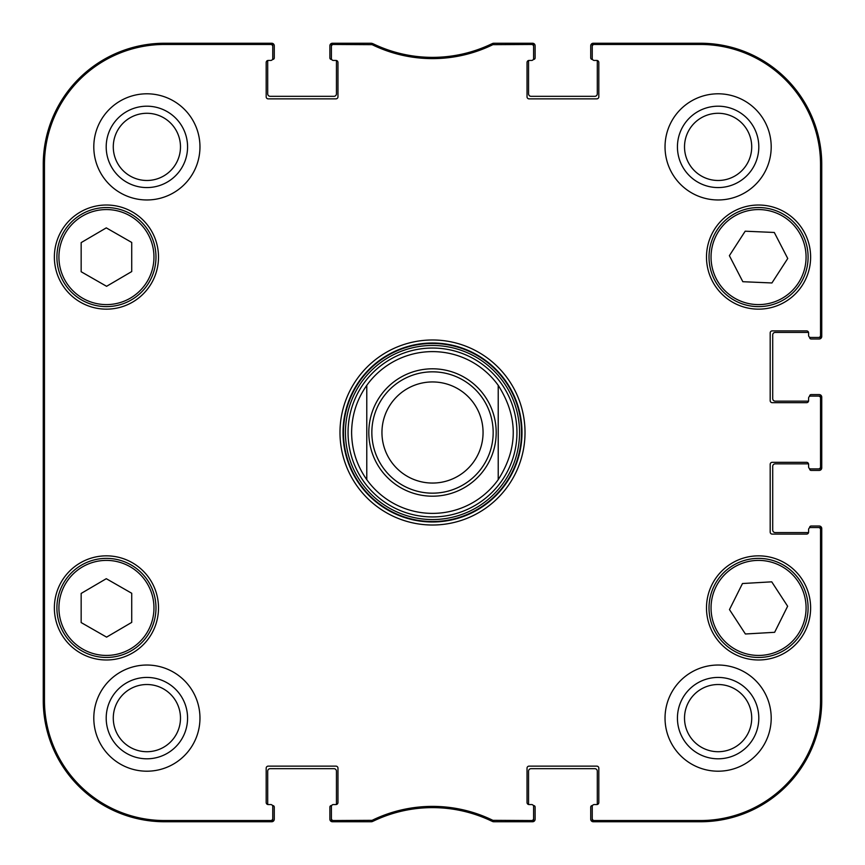 <?xml version="1.0" encoding="UTF-8"?>
<svg xmlns="http://www.w3.org/2000/svg" width="865" height="865" viewBox="0 0 865 865"><rect width="100%" height="100%" fill="white"/><g stroke="black" fill="none" stroke-linecap="round" stroke-linejoin="round"><path stroke-width="1.3" d="M371.226 44.461L371.507 43.25L333.414 43.25A2.022 2.022 -90 0 0 331.392 45.272L331.392 46.483A2.022 2.022 -90 0 1 333.414 44.461L372.112 44.666A137.708 137.708 0 0 0 492.888 44.666L531.586 44.461A2.022 2.022 -90 0 1 533.608 46.483L533.608 45.272A2.022 2.022 -90 0 0 531.586 43.25L493.493 43.25L492.607 43.455L493.493 43.25L493.774 44.461M335.944 60.442A2.022 2.022 0 0 1 337.966 62.464L337.966 96.837A2.022 2.022 0 0 1 335.944 98.859L268.204 98.859A2.022 2.022 0 0 1 266.182 96.837L266.182 62.464A2.022 2.022 0 0 1 268.204 60.442L270.734 60.442L268.204 60.442A2.022 2.022 0 0 0 267.772 60.485A1.514 1.514 0 0 0 267.696 60.939L267.696 93.798A2.53 2.53 0 0 0 270.226 96.329L333.922 96.329A2.53 2.53 0 0 0 336.453 93.798L336.453 60.939A1.514 1.514 0 0 0 336.377 60.485A2.022 2.022 0 0 0 335.944 60.442L333.414 60.442A2.022 2.022 0 0 1 331.392 58.42L331.392 46.483M336.377 804.515A1.514 1.514 0 0 0 336.453 804.061L336.453 771.202A2.53 2.53 0 0 0 333.922 768.671L270.226 768.671A2.53 2.53 0 0 0 267.696 771.202L267.696 804.061A1.514 1.514 0 0 0 267.772 804.515A2.022 2.022 0 0 0 268.204 804.558L270.734 804.558A2.022 2.022 0 0 1 272.756 806.58L272.756 818.517A2.022 2.022 90 0 1 270.734 820.539L164.577 820.539A120.116 120.116 0 0 1 44.461 700.423L44.461 164.577A120.116 120.116 0 0 1 164.577 44.461L270.734 44.461A2.022 2.022 -90 0 1 272.756 46.483L272.756 45.272A2.022 2.022 -90 0 0 270.734 43.25L164.577 43.25A121.327 121.327 0 0 0 43.25 164.577L43.25 700.423A121.327 121.327 0 0 0 164.577 821.75L270.734 821.75A2.022 2.022 90 0 0 272.756 819.728L272.756 818.517M335.944 804.558L333.414 804.558L335.944 804.558A2.022 2.022 0 0 0 337.966 802.536L337.966 768.163A2.022 2.022 0 0 0 335.944 766.141L268.204 766.141A2.022 2.022 0 0 0 266.182 768.163L266.182 802.536A2.022 2.022 0 0 0 268.204 804.558M372.112 820.334L372.393 821.545L371.507 821.75L372.393 821.545A136.486 136.486 0 0 1 492.607 821.545L493.493 821.75L492.607 821.545L492.888 820.334A137.708 137.708 0 0 0 372.112 820.334L333.414 820.539A2.022 2.022 90 0 1 331.392 818.517L331.392 819.728A2.022 2.022 90 0 0 333.414 821.75L371.507 821.75L371.226 820.539M529.056 804.558A2.022 2.022 0 0 1 527.034 802.536L527.034 768.163A2.022 2.022 0 0 1 529.056 766.141L596.796 766.141A2.022 2.022 0 0 1 598.818 768.163L598.818 802.536A2.022 2.022 0 0 1 596.796 804.558L594.266 804.558L596.796 804.558A2.022 2.022 0 0 0 597.228 804.515A1.514 1.514 0 0 0 597.304 804.061L597.304 771.202A2.53 2.53 0 0 0 594.774 768.671L531.078 768.671A2.53 2.53 0 0 0 528.547 771.202L528.547 804.061A1.514 1.514 0 0 0 528.623 804.515A2.022 2.022 0 0 0 529.056 804.558L531.586 804.558A2.022 2.022 0 0 1 533.608 806.58L533.608 818.517A2.022 2.022 90 0 1 531.586 820.539L492.888 820.334M808.602 532.083A2.022 2.022 0 0 1 806.58 534.105L772.207 534.105A2.022 2.022 0 0 1 770.185 532.083L770.185 464.343A2.022 2.022 0 0 1 772.207 462.321L806.58 462.321A2.022 2.022 0 0 1 808.602 464.343L808.602 466.873L808.602 464.343A2.022 2.022 0 0 0 808.559 463.91A1.514 1.514 0 0 0 808.105 463.845L775.245 463.845A2.53 2.53 0 0 0 772.715 466.365L772.715 530.061A2.53 2.53 0 0 0 775.245 532.591L808.105 532.591A1.514 1.514 0 0 0 808.559 532.526A2.022 2.022 0 0 0 808.602 532.083L808.602 529.564A2.022 2.022 0 0 1 810.624 527.542L818.517 527.542A2.022 2.022 0 0 1 820.539 529.564L820.539 700.423A120.116 120.116 0 0 1 700.423 820.539L594.266 820.539A2.022 2.022 90 0 1 592.244 818.517L592.244 819.728A2.022 2.022 90 0 0 594.266 821.75L700.423 821.75A121.327 121.327 0 0 0 821.75 700.423L821.75 529.564A2.022 2.022 0 0 0 819.728 527.542L818.517 527.542M808.602 400.657A2.022 2.022 0 0 1 806.58 402.679L772.207 402.679A2.022 2.022 0 0 1 770.185 400.657L770.185 332.917A2.022 2.022 0 0 1 772.207 330.895L806.58 330.895A2.022 2.022 0 0 1 808.602 332.917L808.602 335.436L808.602 332.917A2.022 2.022 0 0 0 808.559 332.474A1.514 1.514 0 0 0 808.105 332.409L775.245 332.409A2.53 2.53 0 0 0 772.715 334.939L772.715 398.635A2.53 2.53 0 0 0 775.245 401.155L808.105 401.155A1.514 1.514 0 0 0 808.559 401.09A2.022 2.022 0 0 0 808.602 400.657L808.602 398.127A2.022 2.022 0 0 1 810.624 396.105L818.517 396.105A2.022 2.022 0 0 1 820.539 398.127L820.539 466.873A2.022 2.022 -0 0 1 818.517 468.895L819.728 468.895A2.022 2.022 0 0 0 821.75 466.873L821.75 398.127A2.022 2.022 0 0 0 819.728 396.105L818.517 396.105M596.796 60.442A2.022 2.022 0 0 1 598.818 62.464L598.818 96.837A2.022 2.022 0 0 1 596.796 98.859L529.056 98.859A2.022 2.022 0 0 1 527.034 96.837L527.034 62.464A2.022 2.022 0 0 1 529.056 60.442L531.586 60.442L529.056 60.442A2.022 2.022 0 0 0 528.623 60.485A1.514 1.514 0 0 0 528.547 60.939L528.547 93.798A2.53 2.53 0 0 0 531.078 96.329L594.774 96.329A2.53 2.53 0 0 0 597.304 93.798L597.304 60.939A1.514 1.514 0 0 0 597.228 60.485A2.022 2.022 0 0 0 596.796 60.442L594.266 60.442A2.022 2.022 0 0 1 592.244 58.42L592.244 46.483A2.022 2.022 -90 0 1 594.266 44.461L700.423 44.461A120.116 120.116 0 0 1 820.539 164.577L820.539 335.436A2.022 2.022 -0 0 1 818.517 337.458L819.728 337.458A2.022 2.022 0 0 0 821.75 335.436L821.75 164.577A121.327 121.327 0 0 0 700.423 43.25L594.266 43.25A2.022 2.022 -90 0 0 592.244 45.272L592.244 46.483M131.718 593.26L131.718 622.389L106.59 637.127L81.159 622.562L81.159 593.433L106.287 578.696L131.718 593.26M158.511 607.911A52.073 52.073 0 0 1 80.402 653.01A52.073 52.073 0 0 1 80.402 562.823A52.073 52.073 0 0 1 158.511 607.911M771.731 581.831L787.637 606.235L774.64 632.304L745.392 633.991L729.476 609.598L742.473 583.529L771.731 581.831M761.416 657.378A49.543 49.543 0 0 0 799.963 580.718A49.543 49.543 0 0 0 714.295 585.659A49.543 49.543 0 0 0 761.416 657.378M82.824 298.317A47.521 47.521 0 0 0 153.959 256.927A47.521 47.521 0 0 0 82.543 216.012A47.521 47.521 0 0 0 82.824 298.317A47.521 47.521 0 0 1 82.543 216.012A47.521 47.521 0 0 1 153.959 256.927A47.521 47.521 0 0 1 82.824 298.317M158.511 257.089A52.073 52.073 0 0 1 80.402 302.177A52.073 52.073 0 0 1 80.402 211.99A52.073 52.073 0 0 1 158.511 257.089M810.624 607.911A52.073 52.073 0 0 1 732.525 653.01A52.073 52.073 0 0 1 732.525 562.823A52.073 52.073 0 0 1 810.624 607.911M592.244 818.517L592.244 806.58A2.022 2.022 0 0 1 594.266 804.558M818.517 468.895L810.624 468.895A2.022 2.022 0 0 1 808.602 466.873M818.517 337.458L810.624 337.458A2.022 2.022 0 0 1 808.602 335.436M533.608 46.483L533.608 58.42A2.022 2.022 0 0 1 531.586 60.442M272.756 46.483L272.756 58.42A2.022 2.022 0 0 1 270.734 60.442M331.392 818.517L331.392 806.58A2.022 2.022 0 0 1 333.414 804.558M339.988 432.5A92.512 92.512 0 0 0 478.756 512.621A92.512 92.512 0 0 0 478.756 352.379A92.512 92.512 0 0 0 339.988 432.5M199.966 718.123A53.079 53.079 0 0 1 120.343 764.087A53.079 53.079 0 0 1 120.343 672.148A53.079 53.079 0 0 1 199.966 718.123M771.202 718.123A53.079 53.079 0 0 1 691.578 764.087A53.079 53.079 0 0 1 691.578 672.148A53.079 53.079 0 0 1 771.202 718.123M771.202 146.877A53.079 53.079 0 0 1 691.578 192.852A53.079 53.079 0 0 1 691.578 100.913A53.079 53.079 0 0 1 771.202 146.877M199.966 146.877A53.079 53.079 0 0 1 120.343 192.852A53.079 53.079 0 0 1 120.343 100.913A53.079 53.079 0 0 1 199.966 146.877M810.624 257.089A52.073 52.073 0 0 1 732.525 302.177A52.073 52.073 0 0 1 732.525 211.99A52.073 52.073 0 0 1 810.624 257.089M716.339 278.898A47.521 47.521 0 0 0 798.557 282.736A47.521 47.521 0 0 0 760.778 209.622A47.521 47.521 0 0 0 716.339 278.898A47.521 47.521 0 0 1 760.778 209.622A47.521 47.521 0 0 1 798.557 282.736A47.521 47.521 0 0 1 716.339 278.898M81.818 650.902A49.543 49.543 0 0 0 155.981 607.749A49.543 49.543 0 0 0 81.526 565.094A49.543 49.543 0 0 0 81.818 650.902M131.718 242.438L131.718 271.567L106.59 286.304L81.159 271.74L81.159 242.611L106.287 227.873L131.718 242.438M81.818 300.068A49.543 49.543 0 0 0 155.981 256.916A49.543 49.543 0 0 0 81.526 214.271A49.543 49.543 0 0 0 81.818 300.068M787.745 258.494L771.926 282.963L742.83 281.709L729.379 255.672L745.187 231.204L774.294 232.469L787.745 258.494M714.544 279.828A49.543 49.543 0 0 0 800.266 283.828A49.543 49.543 0 0 0 760.876 207.6A49.543 49.543 0 0 0 714.544 279.828M432.5 348.044A84.456 84.456 0 0 0 359.364 474.723A84.456 84.456 0 0 0 505.636 474.723A84.456 84.456 0 0 0 432.5 348.044M432.5 351.612A80.888 80.888 0 0 0 366.782 385.347L366.782 479.653A80.888 80.888 0 0 0 498.218 479.653L498.218 385.347A80.888 80.888 0 0 0 432.5 351.612M492.888 44.666L492.607 43.455A136.486 136.486 0 0 1 372.393 43.455L372.112 44.666M493.774 820.539L493.493 821.75L531.586 821.75A2.022 2.022 90 0 0 533.608 819.728L533.608 818.517M43.639 321.283L43.639 250.515L44.083 321.283M43.639 614.485L43.639 543.717L44.083 614.485M43.347 432.5L43.812 485.092L44.234 413.34L43.812 380.005L43.347 432.5M106.2 146.877A40.677 40.677 0 0 0 167.226 182.115A40.677 40.677 0 0 0 167.226 111.65A40.677 40.677 0 0 0 106.2 146.877M113.283 146.877A33.605 33.605 0 0 1 163.68 117.781A33.605 33.605 0 0 1 163.68 175.984A33.605 33.605 0 0 1 113.283 146.877M106.2 718.123A40.677 40.677 0 0 0 167.226 753.35A40.677 40.677 0 0 0 167.226 682.885A40.677 40.677 0 0 0 106.2 718.123M113.283 718.123A33.605 33.605 0 0 1 163.68 689.016A33.605 33.605 0 0 1 163.68 747.219A33.605 33.605 0 0 1 113.283 718.123M677.436 718.123A40.677 40.677 0 0 0 738.461 753.35A40.677 40.677 0 0 0 738.461 682.885A40.677 40.677 0 0 0 677.436 718.123M684.518 718.123A33.605 33.605 0 0 1 734.915 689.016A33.605 33.605 0 0 1 734.915 747.219A33.605 33.605 0 0 1 684.518 718.123M677.436 146.877A40.677 40.677 0 0 0 738.461 182.115A40.677 40.677 0 0 0 738.461 111.65A40.677 40.677 0 0 0 677.436 146.877M684.518 146.877A33.605 33.605 0 0 1 734.915 117.781A33.605 33.605 0 0 1 734.915 175.984A33.605 33.605 0 0 1 684.518 146.877M343.027 432.5A89.473 89.473 0 0 1 477.242 355.007A89.473 89.473 0 0 1 477.242 509.993A89.473 89.473 0 0 1 343.027 432.5M498.218 385.347C518.254 416.779 518.254 448.221 498.218 479.653A80.888 80.888 0 0 1 366.782 479.653C356.823 465.511 351.774 449.789 351.612 432.5C351.774 415.211 356.823 399.489 366.782 385.347A80.888 80.888 0 0 1 498.218 385.347L498.218 479.653A80.888 80.888 0 0 1 366.782 479.653L366.782 385.347A80.888 80.888 0 0 1 498.218 385.347M381.952 432.5A50.548 50.548 0 0 1 457.78 388.72A50.548 50.548 0 0 1 457.78 476.28A50.548 50.548 0 0 1 381.952 432.5M371.842 432.5A60.658 60.658 0 0 1 462.829 379.962A60.658 60.658 0 0 1 462.829 485.038A60.658 60.658 0 0 1 371.842 432.5M272.486 805.574L272.756 805.574A1.514 1.514 0 0 1 274.27 807.088L274.27 819.22A2.53 2.53 0 0 1 271.74 821.75L164.577 821.75A121.327 121.327 0 0 1 43.25 700.423L43.25 164.577A121.327 121.327 0 0 1 164.577 43.25L271.74 43.25A2.53 2.53 0 0 1 274.27 45.78L274.27 57.912A1.514 1.514 0 0 1 272.756 59.426L272.486 59.426M43.25 420.26L43.25 389.531M43.25 350.574L43.25 339.621M43.25 324.689L43.25 323.175M43.25 360.867L43.25 356.629M43.25 365.657L43.25 363.289M43.25 311.681L43.25 299.852M43.25 463.921L43.25 462.44M43.25 453.411L43.25 443.291M43.25 434.23L43.25 432.824M43.25 585.692L43.25 580.923M43.25 569.148L43.25 559.85M43.25 560.855L43.25 552.984M43.25 288.272L43.25 286.596M43.25 491.666L43.25 490.455M331.663 59.426L331.392 59.426A1.514 1.514 0 0 1 329.879 57.912L329.879 45.78A2.53 2.53 0 0 1 332.409 43.25L369.723 43.25M373.345 43.92A10.11 10.11 0 0 1 374.058 44.223A136.486 136.486 0 0 0 490.942 44.223A10.11 10.11 0 0 1 491.655 43.92M495.277 43.25L532.591 43.25A2.53 2.53 0 0 1 535.121 45.78L535.121 57.912A1.514 1.514 0 0 1 533.608 59.426L533.337 59.426M592.514 59.426L592.244 59.426A1.514 1.514 0 0 1 590.73 57.912L590.73 45.78A2.53 2.53 0 0 1 593.26 43.25L700.423 43.25A121.327 121.327 0 0 1 821.75 164.577L821.75 336.453A2.53 2.53 0 0 1 819.22 338.983L811.132 338.983A1.514 1.514 0 0 1 809.618 337.458L809.618 337.188M809.618 396.375L809.618 396.105A1.514 1.514 0 0 1 811.132 394.591L819.22 394.591A2.53 2.53 0 0 1 821.75 397.111L821.75 467.889A2.53 2.53 0 0 1 819.22 470.409L811.132 470.409A1.514 1.514 0 0 1 809.618 468.895L809.618 468.625M809.618 527.812L809.618 527.542A1.514 1.514 0 0 1 811.132 526.017L819.22 526.017A2.53 2.53 0 0 1 821.75 528.547L821.75 700.423A121.327 121.327 0 0 1 700.423 821.75L593.26 821.75A2.53 2.53 0 0 1 590.73 819.22L590.73 807.088A1.514 1.514 0 0 1 592.244 805.574L592.514 805.574M533.337 805.574L533.608 805.574A1.514 1.514 0 0 1 535.121 807.088L535.121 819.22A2.53 2.53 0 0 1 532.591 821.75L495.288 821.75M491.612 821.058A10.11 10.11 0 0 1 490.952 820.777A136.486 136.486 0 0 0 374.048 820.777A10.11 10.11 0 0 1 373.388 821.058M369.712 821.75L332.409 821.75A2.53 2.53 0 0 1 329.879 819.22L329.879 807.088A1.514 1.514 0 0 1 331.392 805.574L331.663 805.574M82.824 649.15A47.521 47.521 0 0 1 82.543 566.845A47.521 47.521 0 0 1 153.959 607.749A47.521 47.521 0 0 1 82.824 649.15M761.297 655.356A47.521 47.521 0 0 1 716.112 586.567A47.521 47.521 0 0 1 798.276 581.821A47.521 47.521 0 0 1 761.297 655.356M432.5 343.47A89.03 89.03 0 0 0 355.396 477.015A89.03 89.03 0 0 0 509.604 477.015A89.03 89.03 0 0 0 432.5 343.47M432.5 345.459A87.041 87.041 0 0 0 357.115 476.02A87.041 87.041 0 0 0 507.885 476.02A87.041 87.041 0 0 0 432.5 345.459M43.25 164.577L44.461 164.577M43.25 700.423L44.461 700.423M333.414 44.461L333.414 43.25M531.586 43.25L531.586 44.461M333.414 821.75L333.414 820.539M270.734 820.539L270.734 821.75M531.586 820.539L531.586 821.75M594.266 821.75L594.266 820.539M820.539 529.564L821.75 529.564M821.75 700.423L820.539 700.423M821.75 466.873L820.539 466.873M821.75 335.436L820.539 335.436M821.75 164.577L820.539 164.577M820.539 398.127L821.75 398.127M594.266 44.461L594.266 43.25M270.734 43.25L270.734 44.461M164.577 43.25L164.577 44.461M700.423 821.75L700.423 820.539M700.423 43.25L700.423 44.461M164.577 821.75L164.577 820.539M368.804 432.5A63.696 63.696 0 0 1 464.343 377.335A63.696 63.696 0 0 1 464.343 487.665A63.696 63.696 0 0 1 368.804 432.5"/></g></svg>
